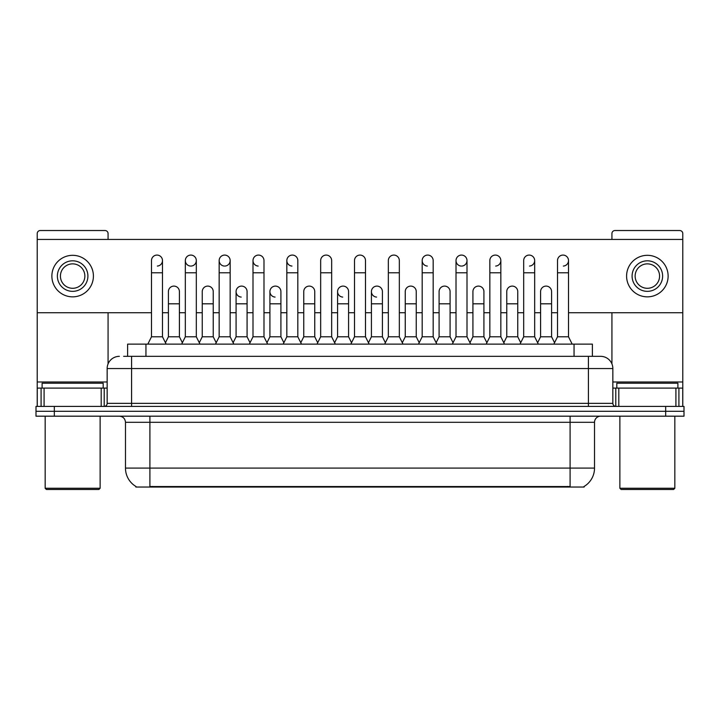 <?xml version="1.0" encoding="UTF-8"?>
<svg xmlns="http://www.w3.org/2000/svg" width="720" height="720" viewBox="0 0 720 720"><rect width="100%" height="100%" fill="white"/><g stroke="black" fill="none" stroke-linecap="round" stroke-linejoin="round"><path stroke-width="1.08" d="M127.62 356.337L127.62 344.124L592.38 344.124L592.38 356.337M584.145 486.432L584.145 487.035L135.855 487.035L135.855 486.432M136.035 486.54A21.375 21.375 0 0 1 125.478 468.099L149.904 468.099L149.904 486.54L570.096 486.54L570.096 468.099L594.522 468.099L594.522 422.298A6.111 6.111 0 0 1 600.633 416.187M125.478 468.099L125.478 422.298C125.109 418.59 123.075 416.547 119.367 416.187M583.965 486.54A21.375 21.375 0 0 0 594.522 468.099M684 416.187L684 411.3L36 411.3L36 416.187L54.324 416.187L54.324 411.3L36 411.3L36 406.413L54.324 406.413L54.324 411.3L684 411.3L684 416.187L54.324 416.187M123.921 356.337L596.358 356.337M123.642 356.337L131.58 356.337L131.58 368.55L107.154 368.55L107.154 403.362A3.051 3.051 0 0 1 104.094 406.413M119.367 356.337A12.213 12.213 0 0 0 107.154 368.55M600.633 356.337A12.213 12.213 0 0 1 612.846 368.55L588.42 368.55L588.42 356.337L600.444 356.337M612.846 368.55L612.846 403.362C613.026 405.216 614.043 406.233 615.906 406.413M684 411.3L684 406.413L54.324 406.413M147.825 344.124L151.488 336.789L162.486 336.789L166.149 344.124M162.486 336.789L162.486 260.568A5.499 5.499 0 0 0 156.987 255.078A5.499 5.499 0 0 1 157.338 255.087M151.488 336.789L151.488 272.79L162.486 272.79M151.488 272.79L151.488 260.568A5.499 5.499 0 0 1 156.987 255.078M165.447 342.72L168.408 336.789L179.406 336.789L182.367 342.72M179.406 336.789L179.406 291.6A5.499 5.499 0 0 0 174.249 286.11A5.499 5.499 0 0 1 179.406 291.6M168.408 336.789L168.408 303.813L179.406 303.813M168.408 303.813L168.408 291.6A5.499 5.499 0 0 1 174.249 286.11M181.665 344.124L185.328 336.789L196.317 336.789L199.989 344.124M196.317 336.789L196.317 260.568A5.499 5.499 0 0 0 190.827 255.078A5.499 5.499 0 0 0 185.328 260.397A5.499 5.499 0 0 0 190.476 266.058M185.328 336.789L185.328 272.79L196.317 272.79M185.328 272.79L185.328 260.568A5.499 5.499 0 0 1 191.169 255.087M215.496 344.124L219.159 336.789L230.157 336.789L233.82 344.124M230.157 336.789L230.157 260.568A5.499 5.499 0 0 0 224.658 255.078A5.499 5.499 0 0 0 219.168 260.397A5.499 5.499 0 0 0 224.316 266.058M219.159 336.789L219.159 272.79L230.157 272.79M219.159 272.79L219.159 260.568A5.499 5.499 0 0 1 225 255.087M249.336 344.124L252.999 336.789L263.988 336.789L267.651 344.124M263.988 336.789L263.988 260.568A5.499 5.499 0 0 0 258.498 255.078A5.499 5.499 0 0 0 252.999 260.397A5.499 5.499 0 0 0 258.147 266.058M252.999 336.789L252.999 272.79L263.988 272.79M252.999 272.79L252.999 260.568A5.499 5.499 0 0 1 258.84 255.087M283.167 344.124L286.83 336.789L297.828 336.789L301.491 344.124M297.828 336.789L297.828 260.568A5.499 5.499 0 0 0 292.329 255.078A5.499 5.499 0 0 0 286.839 260.397A5.499 5.499 0 0 0 291.987 266.058M286.83 336.789L286.83 272.79L297.828 272.79M286.83 272.79L286.83 260.568A5.499 5.499 0 0 1 292.671 255.087M199.287 342.72L202.248 336.789L213.237 336.789L216.198 342.72M213.237 336.789L213.237 291.6A5.499 5.499 0 0 0 208.089 286.11A5.499 5.499 0 0 1 213.237 291.6M202.248 336.789L202.248 303.813L213.237 303.813M202.248 303.813L202.248 291.6A5.499 5.499 0 0 1 208.089 286.11M233.118 342.72L236.079 336.789L247.077 336.789L250.038 342.72M247.077 336.789L247.077 291.6A5.499 5.499 0 0 0 241.92 286.11A5.499 5.499 0 0 1 247.077 291.6M236.079 336.789L236.079 303.813L247.077 303.813M236.079 303.813L236.079 291.6A5.499 5.499 0 0 1 241.92 286.11M266.949 342.72L269.919 336.789L280.908 336.789L283.869 342.72M280.908 336.789L280.908 291.6A5.499 5.499 0 0 0 275.76 286.11A5.499 5.499 0 0 1 280.908 291.6M269.919 336.789L269.919 303.813L280.908 303.813M269.919 303.813L269.919 291.6A5.499 5.499 0 0 1 275.76 286.11M101.196 406.413L101.196 388.098L44.091 388.098L44.091 406.413M108.072 239.436L108.072 233.577A3.051 3.051 0 0 0 105.012 230.526L40.275 230.526A3.051 3.051 0 0 0 37.224 233.577L37.224 388.098L44.091 388.098M108.072 312.732L108.072 363.906M101.196 388.098L107.154 388.098M37.224 406.413L37.224 388.098M675.909 406.413L675.909 388.098L618.804 388.098L618.804 406.413M682.776 406.413L682.776 388.098L682.776 406.413M568.512 312.732L682.776 312.732L682.776 233.577A3.051 3.051 0 0 0 679.725 230.526L614.988 230.526A3.051 3.051 0 0 0 611.928 233.577L611.928 239.436M611.928 312.732L611.928 363.906M682.776 312.732L682.776 388.098L678.915 388.098L678.915 406.413M612.846 388.098L618.804 388.098M675.909 388.098L678.915 388.098M103.185 388.098L103.185 383.211L42.111 383.211L42.111 388.098M45.162 416.187L45.162 488.259L100.125 488.259L100.125 416.187M100.125 488.259L98.91 489.474L46.386 489.474L45.162 488.259M677.889 388.098L677.889 383.211L616.815 383.211L616.815 388.098M619.875 416.187L619.875 488.259L674.838 488.259L674.838 416.187M674.838 488.259L673.614 489.474L621.09 489.474L619.875 488.259M470.664 344.124L467.001 336.789L456.012 336.789L456.012 260.568A5.499 5.499 0 0 1 461.502 255.078A5.499 5.499 0 0 0 456.012 260.397A5.499 5.499 0 0 0 461.16 266.058M436.833 344.124L433.17 336.789L422.172 336.789L422.172 260.568A5.499 5.499 0 0 1 427.671 255.078A5.499 5.499 0 0 0 422.181 260.397A5.499 5.499 0 0 0 427.329 266.058M385.38 342.72L382.41 336.789L371.421 336.789L371.421 291.6A5.499 5.499 0 0 1 376.92 286.101A5.499 5.499 0 0 0 371.421 291.42A5.499 5.499 0 0 0 376.569 297.081M351.54 342.72L348.579 336.789L337.59 336.789L337.59 291.6A5.499 5.499 0 0 1 343.08 286.101A5.499 5.499 0 0 0 337.59 291.42A5.499 5.499 0 0 0 342.738 297.081M275.409 286.101A5.499 5.499 0 0 0 269.919 291.42A5.499 5.499 0 0 0 275.067 297.081M241.578 286.101A5.499 5.499 0 0 0 236.079 291.42A5.499 5.499 0 0 0 241.227 297.081M563.355 266.058A5.499 5.499 0 0 0 568.512 260.568A5.499 5.499 0 0 0 563.013 255.078A5.499 5.499 0 0 1 563.355 255.087M495.684 266.058A5.499 5.499 0 0 0 500.841 260.568A5.499 5.499 0 0 0 495.342 255.078A5.499 5.499 0 0 1 495.684 255.087M191.169 266.058A5.499 5.499 0 0 0 196.317 260.568M37.224 312.732L151.488 312.732M162.486 312.732L168.408 312.732M179.406 312.732L185.328 312.732M196.317 312.732L202.248 312.732M213.237 312.732L219.159 312.732M230.157 312.732L236.079 312.732M247.077 312.732L252.999 312.732M263.988 312.732L269.919 312.732M280.908 312.732L286.83 312.732M297.828 312.732L303.75 312.732M314.748 312.732L320.67 312.732M331.659 312.732L337.59 312.732M348.579 312.732L354.501 312.732M365.499 312.732L371.421 312.732M382.41 312.732L388.341 312.732M399.33 312.732L405.252 312.732M416.25 312.732L422.172 312.732M433.17 312.732L439.092 312.732M450.081 312.732L456.012 312.732M467.001 312.732L472.923 312.732M483.921 312.732L489.843 312.732M500.841 312.732L506.763 312.732M517.752 312.732L523.683 312.732M534.672 312.732L540.594 312.732M551.592 312.732L557.514 312.732M682.776 239.436L37.224 239.436M157.338 266.058A5.499 5.499 0 0 0 162.486 260.568M225 266.058A5.499 5.499 0 0 0 230.157 260.568M461.853 266.058A5.499 5.499 0 0 0 467.001 260.568A5.499 5.499 0 0 0 461.502 255.078A5.499 5.499 0 0 1 461.853 255.087M529.524 266.058A5.499 5.499 0 0 0 534.672 260.568A5.499 5.499 0 0 0 529.173 255.078A5.499 5.499 0 0 1 529.524 255.087M72.648 260.811A15.273 15.273 0 0 0 57.375 276.084A15.273 15.273 0 0 0 72.648 291.348A15.273 15.273 0 0 0 87.912 276.084A15.273 15.273 0 0 0 72.648 260.811M72.648 263.871A12.213 12.213 0 0 0 60.426 276.084A12.213 12.213 0 0 0 72.648 288.297A12.213 12.213 0 0 0 84.861 276.084A12.213 12.213 0 0 0 72.648 263.871M72.648 296.847A20.763 20.763 0 0 0 93.411 276.084A20.763 20.763 0 0 0 72.648 255.321A20.763 20.763 0 0 0 51.876 276.084A20.763 20.763 0 0 0 72.648 296.847M647.352 260.811A15.273 15.273 0 0 0 632.088 276.084A15.273 15.273 0 0 0 647.352 291.348A15.273 15.273 0 0 0 662.625 276.084A15.273 15.273 0 0 0 647.352 260.811M647.352 263.871A12.213 12.213 0 0 0 635.139 276.084A12.213 12.213 0 0 0 647.352 288.297A12.213 12.213 0 0 0 659.574 276.084A12.213 12.213 0 0 0 647.352 263.871M647.352 296.847A20.763 20.763 0 0 0 668.124 276.084A20.763 20.763 0 0 0 647.352 255.321A20.763 20.763 0 0 0 626.589 276.084A20.763 20.763 0 0 0 647.352 296.847M317.007 344.124L320.67 336.789L331.659 336.789L335.322 344.124M331.659 336.789L331.659 260.568A5.499 5.499 0 0 0 326.169 255.078A5.499 5.499 0 0 1 326.511 255.087M320.67 336.789L320.67 272.79L331.659 272.79M320.67 272.79L320.67 260.568A5.499 5.499 0 0 1 326.169 255.078M350.838 344.124L354.501 336.789L365.499 336.789L369.162 344.124M365.499 336.789L365.499 260.568A5.499 5.499 0 0 0 360 255.078A5.499 5.499 0 0 1 360.342 255.087M354.501 336.789L354.501 272.79L365.499 272.79M354.501 272.79L354.501 260.568A5.499 5.499 0 0 1 360 255.078M384.678 344.124L388.341 336.789L399.33 336.789L402.993 344.124M399.33 336.789L399.33 260.568A5.499 5.499 0 0 0 393.831 255.078A5.499 5.499 0 0 1 394.182 255.087M388.341 336.789L388.341 272.79L399.33 272.79M388.341 272.79L388.341 260.568A5.499 5.499 0 0 1 393.831 255.078M300.789 342.72L303.75 336.789L314.748 336.789L317.709 342.72M314.748 336.789L314.748 291.6A5.499 5.499 0 0 0 309.591 286.11A5.499 5.499 0 0 1 314.748 291.6M303.75 336.789L303.75 303.813L314.748 303.813M303.75 303.813L303.75 291.6A5.499 5.499 0 0 1 309.591 286.11M337.59 336.789L334.62 342.72M348.579 336.789L348.579 291.6A5.499 5.499 0 0 0 343.431 286.11A5.499 5.499 0 0 1 348.579 291.6M371.421 336.789L368.46 342.72M382.41 336.789L382.41 291.6A5.499 5.499 0 0 0 377.262 286.11A5.499 5.499 0 0 1 382.41 291.6M422.172 336.789L418.509 344.124M433.17 336.789L433.17 260.568A5.499 5.499 0 0 0 427.671 255.078A5.499 5.499 0 0 1 428.013 255.087M456.012 336.789L452.349 344.124M467.001 336.789L467.001 260.568M486.18 344.124L489.843 336.789L500.841 336.789L504.504 344.124M500.841 336.789L500.841 260.568M489.843 336.789L489.843 272.79L500.841 272.79M489.843 272.79L489.843 260.568A5.499 5.499 0 0 1 495.342 255.078M520.011 344.124L523.683 336.789L534.672 336.789L538.335 344.124M534.672 336.789L534.672 260.568M523.683 336.789L523.683 272.79L534.672 272.79M523.683 272.79L523.683 260.568A5.499 5.499 0 0 1 529.173 255.078M553.851 344.124L557.514 336.789L568.512 336.789L572.175 344.124M568.512 336.789L568.512 260.568M557.514 336.789L557.514 272.79L568.512 272.79M557.514 272.79L557.514 260.568A5.499 5.499 0 0 1 563.013 255.078M402.291 342.72L405.252 336.789L416.25 336.789L419.211 342.72M416.25 336.789L416.25 291.6A5.499 5.499 0 0 0 411.102 286.11A5.499 5.499 0 0 1 416.25 291.6M405.252 336.789L405.252 303.813L416.25 303.813M405.252 303.813L405.252 291.6A5.499 5.499 0 0 1 411.102 286.11M436.131 342.72L439.092 336.789L450.081 336.789L453.051 342.72M450.081 336.789L450.081 291.6A5.499 5.499 0 0 0 444.933 286.11A5.499 5.499 0 0 1 450.081 291.6M439.092 336.789L439.092 303.813L450.081 303.813M439.092 303.813L439.092 291.6A5.499 5.499 0 0 1 444.933 286.11M469.962 342.72L472.923 336.789L483.921 336.789L486.882 342.72M483.921 336.789L483.921 291.6A5.499 5.499 0 0 0 478.773 286.11A5.499 5.499 0 0 1 483.921 291.6M472.923 336.789L472.923 303.813L483.921 303.813M472.923 303.813L472.923 291.6A5.499 5.499 0 0 1 478.773 286.11M503.802 342.72L506.763 336.789L517.752 336.789L520.713 342.72M517.752 336.789L517.752 291.6A5.499 5.499 0 0 0 512.604 286.11A5.499 5.499 0 0 1 517.752 291.6M506.763 336.789L506.763 303.813L517.752 303.813M506.763 303.813L506.763 291.6A5.499 5.499 0 0 1 512.604 286.11M537.633 342.72L540.594 336.789L551.592 336.789L554.553 342.72M551.592 336.789L551.592 291.6A5.499 5.499 0 0 0 546.435 286.11A5.499 5.499 0 0 1 551.592 291.6M540.594 336.789L540.594 303.813L551.592 303.813M540.594 303.813L540.594 291.6A5.499 5.499 0 0 1 546.435 286.11M567.657 487.035L567.657 486.432M152.343 487.035L152.343 486.432M145.944 356.337L145.944 344.124M574.056 356.337L574.056 344.124M570.096 416.187L570.096 422.298L125.478 422.298M594.522 422.298L570.096 422.298L570.096 468.099L149.904 468.099L149.904 416.187M665.676 416.187L665.676 406.413M131.58 406.413L131.58 403.362L612.846 403.362M107.154 403.362L131.58 403.362L131.58 368.55L588.42 368.55L588.42 406.413M107.154 381.987L37.224 381.987M104.202 388.098L104.202 406.413M37.269 388.098L37.269 406.413M41.085 406.413L41.085 388.098M682.776 381.987L612.846 381.987M682.731 406.413L682.731 388.098M615.798 406.413L615.798 388.098M337.59 303.813L348.579 303.813M371.421 303.813L382.41 303.813M422.172 272.79L433.17 272.79M456.012 272.79L467.001 272.79"/></g></svg>
